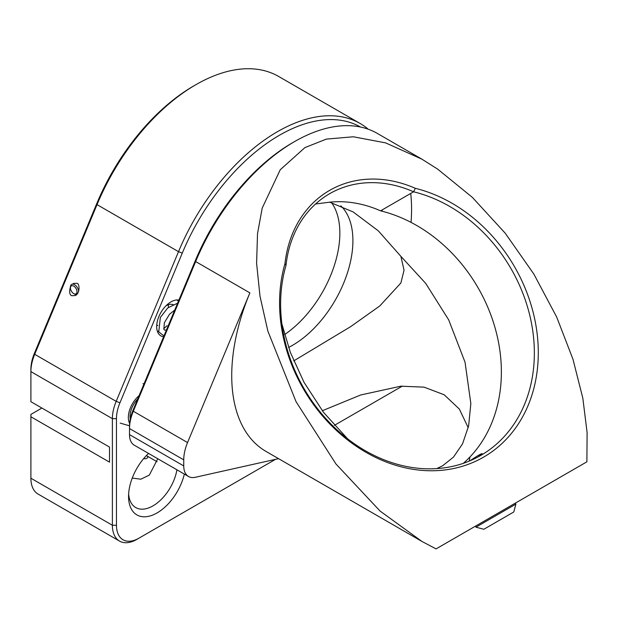 <?xml version="1.0" encoding="UTF-8"?>
<svg xmlns="http://www.w3.org/2000/svg" width="618" height="618" viewBox="0 0 618 618"><rect width="100%" height="100%" fill="white"/><g stroke="black" fill="none" stroke-linecap="round" stroke-linejoin="round"><path stroke-width="0.93" d="M331.557 202.665A85.446 49.332 -60 0 1 284.628 334.554M163.623 336.756A20.185 11.657 -60 0 1 160.865 335.868A20.185 11.657 -60 0 1 157.768 319.691A20.185 11.657 -60 0 1 170.954 301.901A20.185 11.657 -60 0 1 178.888 300.101M184.334 474.083A40.371 23.306 -60 0 1 157.096 512.917A40.371 23.306 -60 0 1 128.552 496.432A40.371 23.306 -60 0 1 148.559 453.427M360.464 127.022A162.642 93.897 120 0 0 182.271 253.11L119.938 402.797A31.719 18.316 120 0 0 116.462 418.656L116.462 525.261A31.719 18.316 120 0 0 138.888 538.208L275.62 459.274M334.33 425.377L402.403 386.072M128.629 493.944A34.608 19.977 120 0 0 135.721 507.563A34.608 19.977 120 0 0 153.017 505.848A34.608 19.977 120 0 0 176.926 469.804M116.462 418.656L112.383 418.656L112.383 525.261A34.608 19.977 120 0 0 119.552 541.105A34.608 19.977 120 0 0 136.848 539.39L138.888 538.208L136.848 539.39M116.462 525.261L112.383 525.261L30.9 478.216L30.9 416.764L109.525 462.164L109.525 447.092L30.9 401.7L30.9 371.611L112.383 418.656A34.608 19.977 -60 0 1 116.176 401.352L34.693 354.307L97.034 204.628L178.509 251.665L116.176 401.352L119.938 402.797M367.656 129.007L367.617 128.675A165.524 95.566 120 0 0 360.163 123.515A165.524 95.566 120 0 0 178.509 251.665L182.271 253.11M34.376 353.396A31.719 18.316 120 0 0 30.9 369.255L30.9 371.611A34.608 19.977 -60 0 1 34.693 354.307L34.376 353.396L96.717 203.708L97.034 204.628A165.524 95.566 120 0 1 195.921 84.674A165.524 95.566 120 0 1 278.679 76.477L360.163 123.515M195.921 84.674L193.882 85.848A162.642 93.897 120 0 0 96.717 203.708M73.272 283.453L76.91 283.307C79.428 283.036 80.502 292.862 75.388 295.551L71.75 295.705C69.533 294.848 69.108 291.835 70.475 286.659M132.244 478.077L140.834 479.197L149.332 475.118L157.752 458.734M30.9 478.216A34.608 19.977 120 0 0 38.069 494.06L119.552 541.105M411.04 222.387A165.524 95.566 120 0 0 410.723 193.426M437.606 169.085L472.353 197.358L505.207 233.187L533.875 274.114L556.702 317.096L572.963 359.212L582.828 398.17L587.1 432.561L586.891 461.816L436.061 548.9L421.955 541.453L380.085 511.063L335.976 464.002L296.037 401.661L267.864 331.117L259.993 296.176L256.601 263.33L257.513 233.704L262.217 208.057L280.248 169.749L304.921 147.602L326.374 139.104L353.341 136.779L385.601 142.874L421.963 159.197L437.606 169.085M421.97 159.197L377.289 133.403A165.524 95.566 120 0 0 294.531 141.607A165.524 95.566 120 0 0 195.643 261.553L249.881 292.87A165.524 95.566 120 0 0 266.01 451.418L421.986 541.468M469.155 461.144L469.989 456.941M468.228 427.695L459.336 409.062L444.188 394.771L424.041 387.138L400.873 386.188L360.673 394.987L322.302 410.746M30.9 416.764L30.9 414.408L41.908 408.05M249.881 292.87L187.548 442.558L133.303 411.24L195.643 261.553L195.327 260.641A162.642 93.897 120 0 1 292.492 142.781L294.531 141.607M195.327 260.641L132.986 410.329L133.303 411.24A34.608 19.977 120 0 0 129.51 428.544L183.747 459.862A34.608 19.977 -60 0 1 187.548 442.558M183.747 459.862L183.747 465.941A23.067 13.318 120 0 0 188.529 476.501A23.067 13.318 120 0 0 195.296 477.289L278.548 458.656M586.891 461.816L436.061 548.9M284.975 263.585A149.378 121.962 60 0 0 381.955 460.294A149.378 121.962 60 0 0 537.204 370.661A149.378 121.962 60 0 0 415.342 188.32A124.002 101.244 60 0 0 284.975 263.585L285.987 265.446A146.489 119.606 60 0 0 333.396 426.435A146.489 119.606 60 0 0 480.734 455.443A146.489 119.606 60 0 0 529.278 313.341A146.489 119.606 60 0 0 413.558 191.789L415.342 188.32M293.712 360.912L350.738 326.59L379.807 305.933L400.873 283.005L404.056 270.19L400.873 256.331L425.702 283.376L448.699 319.885L465.045 362.218L470.839 403.515L468.629 425.902L462.519 443.886L453.504 457.081L442.697 465.733L436.771 468.599M347.61 438.819L323.5 412.322L304.002 382.295L290.298 352.245L281.901 323.971M183.747 465.941L129.51 434.624A23.067 13.318 120 0 0 134.291 445.192L188.529 476.501M340.889 205.871A85.446 49.332 -60 0 1 345.609 278.162A85.446 49.332 -60 0 1 288.591 347.447M132.986 410.329A31.719 18.316 120 0 0 129.51 426.188L129.51 434.624M463.307 463.345A146.489 119.606 60 0 0 493.071 321.298A146.489 119.606 60 0 0 380.58 210.831L413.558 191.789A121.113 98.888 60 0 0 285.987 265.446M380.58 210.831A121.113 98.888 60 0 0 329.68 202.171L353.117 211.92L378.34 230.869L400.873 256.331M315.566 204.002L329.68 202.171M478.038 456.941L482.125 453.682C481.36 453.473 477.32 455.845 469.997 460.789M129.633 423.446A19.606 11.325 -60 0 1 139.104 395.644M137.729 398.95A17.242 9.958 120 0 0 130.259 419.128M483.824 529.278L513.79 511.974L483.824 529.278L475.945 527.169L515.899 504.103L515.342 503.129M507.818 515.427L486.32 527.842L507.818 515.427M146.335 455.636A2.881 1.669 180 0 1 146.899 455.891A2.881 1.669 180 0 1 147.524 457.706A2.881 1.669 180 0 1 143.693 458.587M70.46 287.973A4.612 2.665 60 0 1 73.388 285.918A4.612 2.665 60 0 1 76.98 291.549A4.612 2.665 60 0 1 73.72 293.62A4.612 2.665 60 0 1 70.46 287.973L70.46 287.03A5.771 3.329 60 0 1 71.649 284.388A5.771 3.329 60 0 1 74.121 284.465A5.771 3.329 60 0 1 78.602 291.356M76.57 294.639A5.771 3.329 60 0 1 74.539 294.091L73.72 293.62M381.136 210.514L381.136 210.97L381.136 210.514M382.148 211.225L382.148 209.927M143.824 384.319L143.028 383.554M129.51 425.802L120.193 423.106M475.945 527.169L475.381 526.196M513.79 511.974L515.899 504.103M146.899 455.891L157.08 461.762M168.305 304.651L168.521 307.308M157.884 325.369L156.717 325.485M166.149 305.64L169.857 304.234L173.14 304.481M166.041 330.074L164.542 330.089L163.886 329.239L164.357 322.75L169.571 314.16L174.716 310.12M167.022 325.701L163.724 328.753M158.44 331.148L157.366 331.263M176.918 299.969L178.455 301.151M163.986 335.898L158.764 331.912L160.34 317.443L167.733 307.949L177.613 303.168M165.956 331.155L171.958 316.74"/></g></svg>
